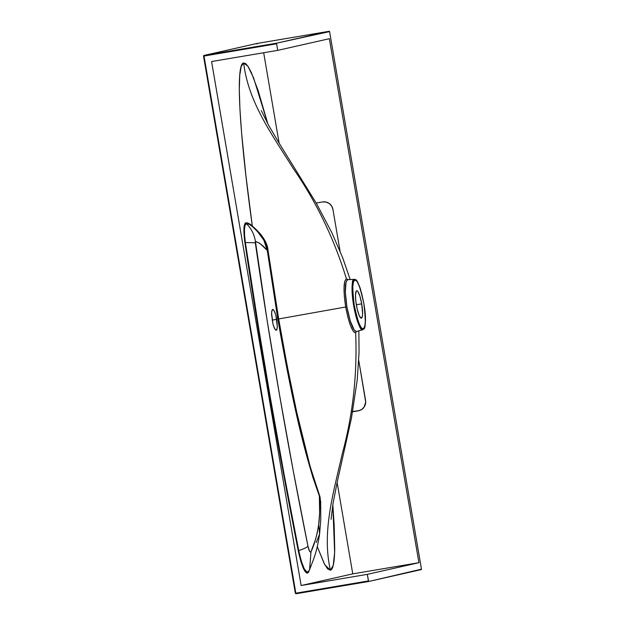 <?xml version="1.0" encoding="UTF-8"?>
<svg xmlns="http://www.w3.org/2000/svg" width="625" height="625" viewBox="0 0 625 625"><rect width="100%" height="100%" fill="white"/><g stroke="black" fill="none" stroke-linecap="round" stroke-linejoin="round"><path stroke-width="0.94" d="M275.891 315.383L276.75 319.344L272.125 320.125L276.75 319.344L277.344 326.875L276.984 329.305L276.242 330.289L274.672 328.812L273.023 324.305L271.57 312.82L272.258 309.703L273.156 309.508L274.82 312.102L275.891 315.383L277.344 326.875L276.656 329.992L275.758 330.188L274.102 327.586L273.023 324.305L271.562 314.461L271.805 310.875L272.672 309.398L274.25 310.883L275.891 315.383M347.992 279.664L354.234 279.398A25.492 4.992 -99.6 0 1 354.406 279.375L354.234 279.398A0.609 0.594 77.3 0 1 354.852 279.906C356.859 278 359.844 285.82 363.805 303.367C365.914 321.328 365.727 329.867 363.242 328.984A0.609 0.594 77.3 0 1 362.828 329.664L363.961 328.469M347.789 279.656L354.406 279.375C356.648 278.938 359.594 285.914 360.625 289.727L363.891 303.82C366.312 317.648 365.977 326.258 362.891 329.641A25.492 4.992 -99.6 0 1 362.828 329.664L356.625 331.523M352.445 286.477L352.125 285.656M361.703 303.844L356.336 304.75L361.703 303.844A13.93 2.727 -99.6 0 1 361.359 318.18A13.93 2.727 -99.6 0 1 356.383 305.047A13.93 2.727 -99.6 0 1 356.727 290.711A13.93 2.727 -99.6 0 1 361.703 303.844L359.953 296.32L357.898 291.531L356.969 290.727L356.227 291.102L355.5 295.164L355.812 301.031L357.18 309.008L359.172 315.438L361.117 318.164L362.234 316.898L362.586 313.727L361.703 303.844M352.758 573.859L337.133 482.477L352.758 573.859L418.922 562.695L352.758 573.859L301.141 585.523L211.578 61.531L301.141 585.523L352.758 573.859M279.141 143.211L263.68 52.742L279.141 143.211M311.219 565.469L308.352 572.539L306.992 573.172L305.344 571.844L303.133 567.82L300.891 561.539L298.266 550.82L283.594 474.211L269.789 397.219L256.875 319.914L244.609 240.547L243.898 229.844L244.906 223.586L245.586 222.883L247.477 223L252.312 226.031L245.938 175.93L241.586 132.766L239.93 108.938L239.305 89.656L239.727 75.391L241.195 66.43L243.672 62.953L245.836 63.742L248.398 66.969L251.336 72.578L258.203 90.789L267.828 123.828L253.578 77.859L247.984 66.312L243.672 62.953C235.492 63.484 239.078 131.086 252.312 226.031L260.438 233.953L264.328 239.555L267.055 245.922L278.672 318.953L345.688 307L347.883 317.25L350.57 325.734L353.297 331.195L354.539 332.516L355.648 332.797C357.375 374.477 352.867 414.977 342.133 454.32C333.266 493.602 321.711 531.797 330.383 570.242L327.656 568.922L324.344 563.93L317.273 546.625L324.789 564.758L330.383 570.242L333.242 565.359L334.633 552.531L332.82 504.812L334.164 524.969L334.719 549.203C334.602 555.828 334.172 560.914 333.438 564.469C332.711 568.016 331.688 569.945 330.383 570.242C321.711 531.797 333.266 493.602 342.133 454.32C352.867 414.977 357.375 374.477 355.648 332.797L356.492 331.562L362.828 329.664A25.492 4.992 -99.6 0 1 353.656 305.633A25.492 4.992 -99.6 0 1 354.234 279.398L347.625 279.68L346.031 282.102L345.344 292.18L346.891 306.781L350.281 321.016L354.227 330.023L356.492 331.562L362.891 329.641M320.812 508.141L320.102 497.141L310.266 467.008L296.75 412.266L287.219 366.008L278.672 318.953L345.688 307L344.352 296.57L344.039 287.547L344.758 281.312L346.422 278.789C334.195 238.891 316.484 202.133 293.281 168.523C271.859 134.344 248.258 102.086 243.672 62.953C248.258 102.086 271.859 134.344 293.281 168.523C316.484 202.133 334.195 238.891 346.422 278.789L348.164 279.641L346.422 278.789C343.5 281.133 343.258 290.531 345.688 307L346.891 306.781L345.688 307C348.875 323.336 352.195 331.938 355.648 332.797L356.492 331.562C353.172 330.734 349.969 322.477 346.891 306.781C344.57 290.961 344.82 281.93 347.625 279.68L347.805 279.656M203.992 55.437L203.531 56.133L295.344 593.258L296.039 593.75L295.352 593.25L203.547 56.133L203.992 55.437A0.609 0.594 77.3 0 1 204.023 55.43L203.547 56.133L204.016 56.055L295.828 593.18L204.016 56.055L276.617 43.805L277.742 50.367L211.578 61.531L277.742 50.367L276.617 43.805L203.547 56.133A0.609 0.594 77.3 0 1 203.992 55.437L256.797 43.5A0.609 0.594 -102.7 0 0 256.766 43.508L204.023 55.43L276.633 43.18L329.398 31.25L256.797 43.5L329.398 31.25L329.617 31.82L421.43 568.945L421.414 569.562L368.648 581.5L367.305 574.359L301.141 585.523L367.305 574.359L368.43 580.93L295.828 593.18L368.43 580.93L368.648 581.5L421.461 569.172L329.57 31.594L276.633 43.18L204.023 55.43L256.797 43.5L257.016 44.07M316.469 203.07L316.273 203.148A9.086 8.906 -102.7 0 1 317.008 202.883M352.109 411.609L359.461 410.547L353.852 411.492A9.086 8.906 -102.7 0 1 352.648 411.609M320.672 503.5L319.469 499.312L320.641 502.82L319.703 496.812L319.367 495.867L319.469 499.312C319.922 509.445 319.648 517.93 318.664 524.75C316.789 536.164 314.242 545.133 311.008 551.672C310.102 552.852 309.086 551.062 307.977 546.305L309.57 551.234L310.383 552.125L311.008 551.672L315.336 540.008L317.195 533.047L318.664 524.75L319.602 513.258L319.367 495.867L312.984 477.688L306.992 457.039L298.734 424.078L291.164 389.727L277.82 319.109L267.258 250.375L259.68 243.227L255.422 241.422L266.883 318.883L279.555 395.039L293.273 470.969L307.977 546.305C306.625 547.539 303.539 548.977 298.719 550.609L301.258 560.961L304.141 568.586L306.852 572.094L307.992 572.07L308.898 570.828L308.789 571.75C305.75 575.539 302.242 568.562 298.266 550.82C278.086 448.766 260.297 346.008 244.891 242.539C243.289 230.32 243.648 223.75 245.984 222.82L246.422 223.672C251.32 228.555 254.32 234.477 255.422 241.422C259.141 242.531 263.086 245.516 267.258 250.375L266.328 246.109L263.797 240.039L260.211 234.656L256.281 230.328M272.672 309.398L273.156 309.508M320.648 503.086L320.797 519.383L319.625 533.766L318.664 524.75L319.602 533.945L316.25 542.57M320.641 502.828L320.664 503.297M311.008 551.672L309.609 569.312L311.008 551.672M320.82 502.508L319.625 495.594A1.516 1.031 -20.9 0 0 319.453 496.086A1.516 1.031 159.1 0 1 319.625 495.594L319.531 495.367C302.266 447.797 289.602 380.672 278.672 318.953L277.82 319.109L278.672 318.953L268.039 250.414L267.258 250.375L268.039 250.414C267.234 238.055 253.508 227.188 252.312 226.031L252.742 226.891C250.484 224.711 248.375 223.633 246.422 223.672C244.188 224.547 243.836 230.836 245.375 242.547L255.297 242.758L255.422 241.422C254.32 234.477 251.32 228.555 246.422 223.672L245.984 222.82C247.938 222.773 250.047 223.844 252.312 226.031L252.742 226.891L249.469 224.445L247.164 223.727L246.422 223.672L245.125 225L244.477 229.016L244.563 235.141L245.375 242.547C260.75 345.945 278.531 448.633 298.719 550.609C303.539 548.977 306.625 547.539 307.977 546.305C287.641 445.82 270.086 344.633 255.297 242.758L245.375 242.547L259.133 330.93L270.25 397.125L284.039 474.062L298.719 550.609L298.266 550.82L298.719 550.609C302.555 567.742 305.945 574.484 308.898 570.828L311.242 565.414M245.375 242.547L244.891 242.539L245.375 242.547M320.352 499.852L319.367 495.867C301.82 448.523 288.773 381.07 277.82 319.109L267.258 250.375L263.758 239.977L257.43 231.492M354.852 279.906L356.992 281.359L359.445 286.336L361.836 294.062L363.805 303.367L365.047 312.844L365.375 321.031L364.742 326.703L363.242 328.984L361.102 327.523L358.648 322.555L356.25 314.828L354.289 305.516L353.047 296.047L352.711 287.852L353.352 282.188L354.852 279.906A0.609 0.594 -102.7 0 0 354.234 279.398C351.688 278.492 351.492 287.234 353.656 305.633C357.711 323.602 360.766 331.609 362.828 329.664A0.609 0.594 -102.7 0 0 363.242 328.984C361.227 330.883 358.242 323.062 354.289 305.516C352.172 287.555 352.359 279.023 354.852 279.906M296.039 593.75L368.641 581.5L296.039 593.75L295.344 593.258M204.023 55.43L204.016 56.055M276.617 43.805L276.633 43.18L276.617 43.805M276.242 330.289L275.758 330.188M277.742 50.367L329.352 38.703L418.922 562.695L367.305 574.359L418.922 562.695L329.352 38.703L277.742 50.367M358.32 410.82L361.562 409.57L364.086 407.148L365.703 402.156L358.742 360.43L365.57 400.383A9.086 8.906 77.3 0 1 358.32 410.82L352.617 411.781L358.32 410.82M340.07 251.203L332.93 209.406L331.672 206.094L329.273 203.508L326.094 202.055L322.617 201.938L316.211 203.039A9.086 8.906 77.3 0 1 316.289 203.016A9.086 8.906 77.3 0 1 316.758 202.922L322.617 201.938A9.086 8.906 77.3 0 1 332.93 209.406L340.07 251.203M331.047 519.344L333.109 503.055L337.195 482.195L351.414 418.266L357.188 380.227L359.047 352.641L358.867 330.852M261.289 110.602L268.727 125.469L278.922 142.844L316.281 203.164L331.805 232.609L342.648 257.664L350.172 279.555M308.859 570.906L309.609 569.312C313.609 559.32 316.922 552.125 319.625 533.742M255.828 229.891L252.414 226.578M256.797 43.5L329.398 31.25"/></g></svg>
